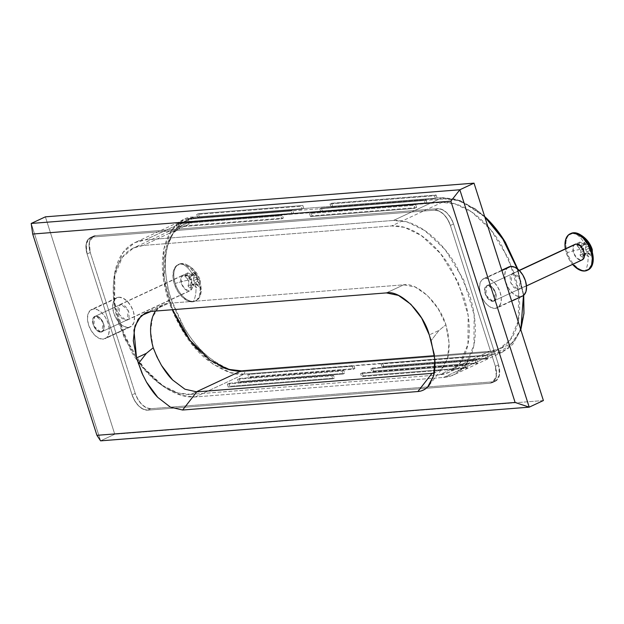 <?xml version="1.0" encoding="UTF-8"?>
<svg xmlns="http://www.w3.org/2000/svg" width="624" height="624" viewBox="0 0 624 624"><rect width="100%" height="100%" fill="white"/><g stroke="black" fill="none" stroke-linecap="round" stroke-linejoin="round"><path stroke-width="0.47" stroke-dasharray="3.12 2.34" d="M195.296 396.95L244.14 374.15L249.366 373.737L247.79 374.47L352.334 366.257L353.909 365.524L382.66 363.262L381.085 363.995L485.628 355.781L487.204 355.048L492.437 354.635L443.586 377.434L195.296 396.95L443.586 377.434C450.349 376.904 456.214 374.4 461.183 369.931C466.159 365.453 469.864 359.346 472.29 351.608C474.724 343.879 475.691 335.096 475.207 325.276C474.731 315.455 472.828 305.339 469.505 294.926L456.035 265.192C450.38 255.778 443.992 247.58 436.862 240.591C429.733 233.61 422.409 228.368 414.898 224.874C407.378 221.38 400.241 219.905 393.487 220.436L442.33 197.636L437.104 198.042L435.529 198.783L330.977 206.996L332.553 206.263L303.802 208.517L302.227 209.251L197.683 217.472L199.259 216.731L194.033 217.144L145.189 239.944L393.487 220.436L145.189 239.944C138.427 240.474 132.561 242.978 127.592 247.455C122.616 251.924 118.919 258.032 116.485 265.769C114.059 273.507 113.084 282.282 113.568 292.102C114.052 301.922 115.955 312.039 119.278 322.452L132.74 352.186C138.395 361.6 144.791 369.806 151.921 376.787C159.042 383.776 166.366 389.009 173.885 392.504C181.397 395.998 188.534 397.48 195.296 396.95L181.748 395.452L164.011 386.825L143.59 367.653L125.096 337.584L114.613 302.585L114.847 272.243L123.131 252.369L134.846 242.627L145.189 239.944L194.033 217.144L183.698 219.827L171.974 229.57L163.691 249.444L163.457 279.786L173.94 314.785L192.434 344.854L212.854 364.026L230.591 372.653L244.14 374.15L195.296 396.95M237.549 379.252L342.092 371.038L343.668 370.305L239.125 378.518L237.549 379.252L342.092 371.038L343.06 374.057L238.508 382.27L237.549 379.252M465.145 365.344L466.721 364.611L362.177 372.824L360.602 373.558L465.145 365.344L466.112 368.363L361.569 376.576L360.602 373.558L465.145 365.344M475.387 360.563L476.962 359.83L372.419 368.043L370.843 368.776L475.387 360.563L476.354 363.581L371.81 371.795L370.843 368.776L475.387 360.563M227.308 384.033L331.851 375.82L333.427 375.086L228.883 383.3L227.308 384.033L331.851 375.82L332.818 378.838L228.267 387.052L227.308 384.033M189.017 221.512L293.561 213.299L291.985 214.032L187.442 222.253L189.017 221.512L293.561 213.299L292.601 210.28L188.058 218.494L189.017 221.512M310.495 216.559L312.07 215.818L416.621 207.605L415.046 208.338L310.495 216.559L309.535 213.533L414.079 205.319L415.046 208.338L310.495 216.559M320.736 211.778L322.312 211.037L426.863 202.823L425.287 203.557L320.736 211.778L319.777 208.759L424.32 200.538L425.287 203.557L320.736 211.778M178.776 226.294L283.319 218.08L281.744 218.813L177.2 227.035L178.776 226.294L283.319 218.08L282.36 215.062L177.809 223.275L178.776 226.294M437.962 208.681L434.811 210.155L92.422 237.058L95.573 235.591L437.962 208.681L434.811 210.155A17.16 10.054 65 0 1 450.403 225.436L453.554 223.969L498.521 364.868L495.37 366.335A17.16 10.054 65 0 1 492.305 382.645A17.16 10.054 65 0 1 490.051 383.261L493.202 381.794L150.821 408.697L147.67 410.171A17.16 10.054 65 0 1 132.07 394.883L135.221 393.416L90.254 252.517L87.103 253.984A17.16 10.054 65 0 1 90.168 237.674A17.16 10.054 65 0 1 92.422 237.058L95.573 235.591A17.16 10.054 -115 0 0 93.319 236.2A17.16 10.054 -115 0 0 90.254 252.517L87.103 253.984L132.07 394.883L135.221 393.416A17.16 10.054 -115 0 0 150.821 408.697L147.67 410.171L490.051 383.261L493.202 381.794A17.16 10.054 -115 0 0 495.456 381.178A17.16 10.054 -115 0 0 498.521 364.868L495.37 366.335L450.403 225.436L453.554 223.969A17.16 10.054 -115 0 0 437.962 208.681L442.354 209.594L446.854 212.823L450.793 217.87L453.554 223.969L498.521 364.868L499.691 371.093L499.091 376.49L496.813 380.25L493.202 381.794L150.821 408.697L146.429 407.784L141.921 404.563L137.99 399.516L135.221 393.416L90.254 252.517L89.084 246.293L89.684 240.887L91.962 237.128L95.573 235.591L437.962 208.681L95.573 235.591L91.962 237.128L89.684 240.887L89.084 246.293L90.254 252.517L135.221 393.416L137.99 399.516L141.921 404.563L146.429 407.784L150.821 408.697L493.202 381.794L496.813 380.25L499.091 376.49L499.691 371.093L498.521 364.868L453.554 223.969L450.793 217.87L446.854 212.823L442.354 209.594L437.962 208.681L434.811 210.155L439.202 211.068L443.703 214.289L447.642 219.336L450.403 225.436L495.37 366.335L496.54 372.559L495.94 377.965L493.662 381.724L490.051 383.261L147.67 410.171L143.27 409.258L138.77 406.029L134.839 400.982L132.07 394.883L87.103 253.984L85.933 247.759L86.533 242.362L88.811 238.602L92.422 237.058L434.811 210.155L92.422 237.058L95.573 235.591L437.962 208.681L434.811 210.155C441.441 210.686 446.636 215.779 450.403 225.436L453.554 223.969L498.521 364.868L495.37 366.335L496.314 376.436L492.172 382.715L490.051 383.261L493.202 381.794L150.821 408.697L147.67 410.171C141.032 409.64 135.837 404.547 132.07 394.883L135.221 393.416L90.254 252.517L87.103 253.984L86.159 243.89L90.301 237.611L95.573 235.591L93.452 236.137L89.31 242.416L90.254 252.517L87.103 253.984L132.07 394.883L135.221 393.416C138.988 403.073 144.183 408.166 150.821 408.697L147.67 410.171L490.051 383.261L495.323 381.241L499.465 374.962L498.521 364.868L495.37 366.335L450.403 225.436L453.554 223.969C449.787 214.305 444.592 209.212 437.962 208.681M190.858 394.391L439.156 374.884C445.567 374.377 451.129 372.005 455.848 367.754C460.567 363.511 464.077 357.724 466.385 350.384C468.686 343.044 469.615 334.714 469.154 325.393C468.694 316.079 466.892 306.485 463.741 296.603L450.965 268.398C445.598 259.459 439.53 251.683 432.767 245.053C426.005 238.43 419.063 233.462 411.934 230.147C404.797 226.832 398.026 225.428 391.615 225.927L143.317 245.443C136.906 245.942 131.344 248.321 126.625 252.564C121.906 256.807 118.396 262.603 116.095 269.942C113.786 277.282 112.866 285.613 113.318 294.926C113.779 304.247 115.588 313.841 118.739 323.716L131.516 351.928C136.882 360.859 142.943 368.636 149.705 375.266C156.468 381.896 163.418 386.864 170.547 390.179C177.676 393.494 184.447 394.898 190.858 394.391L196.193 391.903L190.858 394.391L178.004 392.972L161.179 384.79L141.804 366.6L124.254 338.075L114.317 304.871L114.535 276.089L122.398 257.228L133.513 247.985L143.317 245.443L391.615 225.927L442.034 202.394L193.744 221.91L143.317 245.443L193.744 221.91L183.932 224.453L173.199 233.197L165.329 250.793L164.268 277.766L172.606 309.707L169.159 300.183C166.007 290.308 164.198 280.706 163.745 271.393C163.285 262.072 164.206 253.75 166.514 246.41C168.815 239.07 172.325 233.275 177.044 229.031C181.763 224.788 187.333 222.409 193.744 221.91L442.034 202.394L391.615 225.927L404.469 227.347L421.294 235.537L440.669 253.718L458.219 282.251L468.164 315.455L467.938 344.237L460.075 363.098L448.96 372.341L439.156 374.884L190.858 394.391M524.066 311.852L519.792 330.977L511.906 343.239L493.366 351.889L245.068 371.397L244.14 374.15L245.068 371.397C236.769 373.097 225.209 368.784 210.397 358.441C194.103 346.109 180.976 326.235 170.999 298.81C153.613 242.143 180.742 216.489 196.248 218.423C189.665 218.938 183.947 221.38 179.104 225.74C174.26 230.1 170.656 236.044 168.285 243.586C165.922 251.121 164.97 259.678 165.438 269.248C165.914 278.811 167.762 288.67 170.999 298.81L184.127 327.787C189.634 336.96 195.866 344.947 202.808 351.757C209.75 358.566 216.887 363.667 224.211 367.068C231.535 370.477 238.485 371.92 245.068 371.397L493.366 351.889L492.437 354.635L487.204 355.048L485.628 355.781L486.595 358.8L488.171 358.067L487.204 355.048L382.66 363.262L487.204 355.048L488.171 358.067L383.627 366.28L382.66 363.262L383.627 366.28L382.052 367.021L381.085 363.995L382.052 367.021L486.595 358.8L485.628 355.781L249.366 373.737L250.333 376.756L354.877 368.542L353.909 365.524L244.14 374.15C235.615 375.89 223.751 371.459 208.549 360.851C191.825 348.192 178.355 327.787 168.121 299.653C150.275 241.496 178.121 215.163 194.033 217.144L196.248 218.423L444.545 198.908L196.248 218.423L194.033 217.144L303.802 208.517L302.843 205.499L198.299 213.712L199.259 216.731L332.553 206.263L437.104 198.042L436.137 195.023L434.561 195.757L435.529 198.783L437.104 198.042L332.553 206.263L331.594 203.237L332.553 206.263L330.977 206.996L330.018 203.978L330.977 206.996L435.529 198.783L434.561 195.757L330.018 203.978L331.594 203.237L436.137 195.023L437.104 198.042L442.33 197.636L444.545 198.908L458.297 200.53L476.408 209.742L484.661 216.512L465.41 203.237C458.086 199.836 451.129 198.393 444.545 198.908L442.33 197.636L456.44 199.29L475.028 208.751L484.793 216.91L460.379 200.639L442.33 197.636L393.487 220.436L407.027 221.926L424.765 230.56L445.185 249.725L463.687 279.794L474.162 314.792L473.928 345.134L465.644 365.017L453.929 374.759L443.586 377.434L492.437 354.635L502.772 351.952L512.764 344.347L520.814 329.792L507.725 349.011L492.437 354.635L493.366 351.889C499.957 351.374 505.666 348.933 510.51 344.573C515.362 340.213 518.965 334.261 521.336 326.726L523.973 313.147M523.474 295.464L517.171 268.616L523.474 295.464M523.723 295.261L517.834 269.131L523.723 295.261M426.863 202.823L425.896 199.805L321.352 208.018L322.312 211.037L426.863 202.823M425.896 199.805L321.352 208.018L319.777 208.759L424.32 200.538L425.896 199.805M416.621 207.605L415.654 204.586L311.111 212.8L312.07 215.818L416.621 207.605M415.654 204.586L311.111 212.8L309.535 213.533L414.079 205.319L415.654 204.586M330.018 203.978L434.561 195.757L436.137 195.023L331.594 203.237L330.018 203.978M177.2 227.035L176.233 224.008L280.784 215.795L281.744 218.813L177.2 227.035M280.784 215.795L282.36 215.062L177.809 223.275L176.233 224.008L280.784 215.795M187.442 222.253L186.482 219.235L291.026 211.013L291.985 214.032L187.442 222.253M291.026 211.013L292.601 210.28L188.058 218.494L186.482 219.235L291.026 211.013M197.683 217.472L196.724 214.453L301.267 206.232L302.227 209.251L197.683 217.472M302.843 205.499L198.299 213.712L196.724 214.453L301.267 206.232L302.843 205.499M372.419 368.043L373.386 371.062L477.929 362.848L476.962 359.83L372.419 368.043M373.386 371.062L477.929 362.848L476.354 363.581L371.81 371.795L373.386 371.062M362.177 372.824L363.145 375.843L467.688 367.63L466.721 364.611L362.177 372.824M363.145 375.843L467.688 367.63L466.112 368.363L361.569 376.576L363.145 375.843M486.595 358.8L382.052 367.021L383.627 366.28L488.171 358.067L486.595 358.8M228.883 383.3L229.843 386.318L334.394 378.105L333.427 375.086L228.883 383.3M334.394 378.105L332.818 378.838L228.267 387.052L229.843 386.318L334.394 378.105M239.125 378.518L240.084 381.537L344.635 373.324L343.668 370.305L239.125 378.518M344.635 373.324L343.06 374.057L238.508 382.27L240.084 381.537L344.635 373.324M352.334 366.257L353.301 369.275L248.75 377.489L247.79 374.47L352.334 366.257M250.333 376.756L354.877 368.542L353.301 369.275L248.75 377.489L250.333 376.756M489.575 351.343L439.156 374.884L489.575 351.343L499.379 348.8L510.494 339.557L518.357 320.697L518.583 291.915L508.638 258.718L491.088 230.186L471.721 212.004L454.888 203.814L442.034 202.394C448.453 201.887 455.224 203.299 462.353 206.606C469.482 209.921 476.424 214.89 483.187 221.52C489.949 228.15 496.018 235.927 501.384 244.858L514.16 273.07C517.312 282.945 519.113 292.547 519.574 301.86C520.034 311.181 519.106 319.504 516.805 326.843C514.496 334.183 510.986 339.979 506.267 344.222C501.548 348.465 495.986 350.844 489.575 351.343L434.46 355.68L489.575 351.343M200.125 351.733C206.887 358.355 213.837 363.332 220.966 366.647M487.843 285.238L513.053 273.468L511.992 273.741L510.994 283.483L518.193 289.567L492.983 301.337L485.784 295.246L486.782 285.511L487.843 285.238L495.043 291.322L494.044 301.064L492.983 301.337L518.193 289.567L513.739 287.5L510.393 281.931L510.112 276.112L513.053 273.468L517.499 275.535L520.853 281.104L521.134 286.923L518.193 289.567L519.254 289.294L520.252 279.56L513.053 273.468L487.843 285.238L492.289 287.305L495.635 292.874L495.924 298.685L492.983 301.337L488.53 299.27L485.183 293.693L484.895 287.882L487.843 285.238A8.58 5.031 65 0 1 495.183 291.65A8.58 5.031 65 0 1 494.442 300.838A8.58 5.031 65 0 1 492.983 301.337L581.217 260.153L492.983 301.337L495.924 298.685L495.635 292.874L492.289 287.305L487.843 285.238L484.895 287.882L485.183 293.693L488.53 299.27L492.983 301.337A8.58 5.031 65 0 1 485.636 294.926A8.58 5.031 65 0 1 486.385 285.737A8.58 5.031 65 0 1 487.843 285.238L519.371 270.52L487.843 285.238M95.792 316.04L121.009 304.278L119.948 304.551L118.942 314.293L126.142 320.377L100.932 332.147L93.733 326.056L94.739 316.321L95.792 316.04L102.999 322.132L101.993 331.874L100.932 332.147L126.142 320.377L121.696 318.31L118.349 312.741L118.061 306.922L121.009 304.278L125.455 306.345L128.801 311.914L129.09 317.733L126.142 320.377L127.202 320.104L128.209 310.362L121.009 304.278L95.792 316.04L100.246 318.107L103.592 323.684L103.88 329.495L100.932 332.147L96.486 330.08L93.14 324.503L92.851 318.692L95.792 316.04A8.58 5.031 65 0 1 103.139 322.46A8.58 5.031 65 0 1 102.398 331.648A8.58 5.031 65 0 1 100.932 332.147L189.173 290.963A8.58 5.031 -115 0 0 190.632 290.456A8.58 5.031 -115 0 0 191.373 281.268A8.58 5.031 -115 0 0 184.033 274.856L95.792 316.04L92.851 318.692L93.14 324.503L96.486 330.08L100.932 332.147L103.88 329.495L103.592 323.684L100.246 318.107L95.792 316.04L184.033 274.856A8.58 5.031 -115 0 0 182.575 275.356A8.58 5.031 -115 0 0 181.826 284.544A8.58 5.031 -115 0 0 189.173 290.963L100.932 332.147A8.58 5.031 65 0 1 93.592 325.736A8.58 5.031 65 0 1 94.333 316.547A8.58 5.031 65 0 1 95.792 316.04M128.396 327.421A16.091 9.422 -115 0 0 131.134 326.485A16.091 9.422 -115 0 0 132.522 309.254A16.091 9.422 -115 0 0 118.755 297.227L93.545 308.997A16.091 9.422 65 0 1 107.312 321.025A16.091 9.422 65 0 1 105.924 338.255A16.091 9.422 65 0 1 103.186 339.191L131.781 325.978L133.91 322.46L134.472 317.39L133.38 311.555L130.79 305.838L127.101 301.111L122.873 298.085L118.755 297.227L115.37 298.678L113.24 302.195L112.679 307.258L113.771 313.1L116.36 318.817L120.05 323.544L124.277 326.57L128.396 327.421L106.564 337.748L108.701 334.222L109.262 329.16L108.163 323.326L105.573 317.608L101.891 312.874L97.664 309.855L93.545 308.997L90.16 310.44L88.031 313.966L87.469 319.028L88.561 324.862L91.151 330.58L94.84 335.314L99.068 338.333L103.186 339.191A16.091 9.422 65 0 1 89.419 327.163A16.091 9.422 65 0 1 90.808 309.941A16.091 9.422 65 0 1 93.545 308.997L118.755 297.227A16.091 9.422 -115 0 0 116.017 298.171A16.091 9.422 -115 0 0 114.629 315.401A16.091 9.422 -115 0 0 128.396 327.421M508.654 267.01L507.421 267.868L505.284 271.385L504.722 276.455L505.822 282.29L508.412 288.007L512.101 292.742L516.321 295.76L520.439 296.618L495.23 308.381A16.091 9.422 65 0 1 481.463 296.361A16.091 9.422 65 0 1 482.859 279.131A16.091 9.422 65 0 1 485.597 278.187L482.212 279.63L480.074 283.156L479.513 288.218L480.613 294.06L483.202 299.777L486.892 304.504L491.111 307.531L495.23 308.381L498.615 306.938L500.752 303.42L501.314 298.35L500.214 292.516L497.624 286.798L493.935 282.064L489.715 279.045L485.597 278.187L501.914 270.574L485.597 278.187A16.091 9.422 65 0 1 499.364 290.215A16.091 9.422 65 0 1 497.968 307.445A16.091 9.422 65 0 1 495.23 308.381L520.439 296.618A16.091 9.422 -115 0 0 523.177 295.675M508.069 267.361A16.091 9.422 -115 0 0 506.672 284.591A16.091 9.422 -115 0 0 520.439 296.618L523.825 295.168M543.395 400.546L114.761 434.226L45.38 216.84L114.761 434.226L100.581 440.848L31.2 223.454L100.581 440.848L114.761 434.226L543.395 400.546M142.904 375.219L146.484 382.083M92.422 237.058L434.811 210.155L439.202 211.068L443.703 214.289L447.642 219.336L450.403 225.436L495.37 366.335L496.54 372.559L495.94 377.965L493.662 381.724L490.051 383.261L147.67 410.171L143.27 409.258L138.77 406.029L134.839 400.982L132.07 394.883L87.103 253.984L85.933 247.759L86.533 242.362L88.811 238.602L92.422 237.058M431.98 373.378L441.55 369.057L447.533 358.371L449.054 342.865L445.903 324.761L438.142 308.669L427.463 295.503L415.412 287.149L403.712 284.817L168.488 303.303L158.808 307.312L152.545 317.101L150.595 331.266L153.239 347.763M153.941 349.729L161.507 365.461M155.516 311.048A47.198 27.651 65 0 1 162.653 304.816A47.198 27.651 65 0 1 168.488 303.303L151.148 311.392L168.488 303.303L403.712 284.817L386.381 292.906L403.712 284.817C416.777 281.947 439.483 303.131 445.903 324.761L439.085 330.346L431.083 340.634L439.085 330.346L429.265 334.932L439.085 330.346L445.903 324.761L448.048 333.98L449.054 342.865C449.249 349.456 448.742 354.627 447.533 358.371L443.282 367.123L441.55 369.057L434.226 373.043M434.343 354.752L434.834 359.424M586.03 243.851A25.888 2.785 -29.5 0 1 585.055 244.67A26.177 20.725 85.5 0 0 573.518 232.752A26.177 20.725 -94.5 0 1 585.055 244.67A25.888 11.232 -4.7 0 0 583.198 244.078A26.099 17.612 16.3 0 0 579.875 242.05A9.227 5.405 -115 0 0 579.088 244.553A26.099 18.018 -161.4 0 1 582.387 246.683A25.888 20.795 -127.9 0 1 583.775 248.726A25.888 17.722 -67.8 0 1 583.775 251.027A26.099 11.716 -46.3 0 1 582.153 254.171A9.227 5.405 -115 0 0 584.47 256.441A26.099 11.092 135.1 0 0 586.178 253.383A25.888 2.785 150.5 0 0 587.519 252.4A25.888 11.232 175.3 0 1 589.001 253.165A26.099 17.612 -163.7 0 1 590.71 255.949A9.227 5.405 -115 0 0 591.217 254.803A26.177 17.87 -162.6 0 1 592.511 264.373A26.177 17.87 17.4 0 0 591.217 254.803A9.227 5.405 -115 0 0 591.497 253.438A26.099 18.01 18.6 0 0 589.82 250.559A25.888 20.795 52.1 0 0 588.799 248.336A25.888 17.722 112.2 0 0 588.432 246.207A26.099 11.716 133.7 0 0 588.432 243.828A9.227 5.405 -115 0 0 586.115 241.558A26.099 11.092 -44.9 0 1 586.03 243.851L585.055 244.67L579.875 242.05L579.088 244.553L582.387 246.683L579.485 248.032L576.997 245.528L579.088 244.553L576.997 245.528L577.785 243.017L579.875 242.05L577.785 243.017L580.304 245.427L583.198 244.078L580.304 245.427L581.974 246.106L586.03 243.851L583.128 245.209L584.025 242.533L586.115 241.558L586.03 243.851M592.238 249.428A26.177 4.547 -17.7 0 0 588.799 248.336A26.177 4.547 162.3 0 1 592.238 249.428M587.644 270.137A20.171 11.817 65 0 1 585.593 270.598A26.177 20.725 85.5 0 0 587.519 252.4A26.177 20.725 -94.5 0 1 585.593 270.598A20.171 11.817 65 0 1 567.271 252.642A26.177 4.547 162.3 0 1 583.775 248.734A26.177 4.547 -17.7 0 0 567.271 252.642A20.171 11.817 65 0 1 570.601 233.618M573.518 232.752A20.171 11.817 -115 0 0 570.086 233.93A20.171 11.817 -115 0 0 567.271 252.642A20.171 11.817 -115 0 0 585.593 270.598A20.171 11.817 -115 0 0 588.572 269.701M574.618 244.553A8.58 5.031 -115 0 0 573.877 253.734A8.58 5.031 -115 0 0 581.217 260.153L576.771 258.086L573.417 252.509L573.136 246.698L574.681 244.483M565.328 248.843L566.366 253.063L569.611 260.231L572.59 264.397A20.171 11.817 65 0 1 565.367 249.046M582.044 259.99L581.217 260.153M586.115 241.558L584.025 242.533L586.342 244.795L588.432 243.828L586.115 241.558M588.432 246.207L588.432 243.828L586.342 244.795L585.53 247.564L588.432 246.207L585.53 247.564L585.718 249.779L588.799 248.336L588.432 246.207M589.82 250.559L588.799 248.336L585.718 249.779L586.919 251.909L589.82 250.559L586.919 251.909L589.415 254.413L591.497 253.438L589.82 250.559M589.001 253.165L590.71 255.949L588.627 256.924L586.108 254.514L589.001 253.165L586.108 254.514L584.438 253.835L587.519 252.4L589.001 253.165M586.178 253.383L583.276 254.74L586.178 253.383L583.276 254.74L582.379 257.416L584.47 256.441L586.178 253.383M584.438 253.835L583.276 254.74L582.379 257.416L580.063 255.146L582.153 254.171L584.47 256.441L582.379 257.416A9.227 5.405 65 0 1 580.063 255.146L580.874 252.385L583.775 251.027L582.153 254.171L580.063 255.146L580.874 252.385L580.694 250.169L579.485 248.032L582.387 246.683L583.775 248.726L580.694 250.169L576.997 245.528A9.227 5.405 65 0 1 577.278 244.156A9.227 5.405 65 0 1 577.785 243.017L580.304 245.427L581.974 246.106L583.128 245.209L584.025 242.533A9.227 5.405 65 0 1 586.342 244.795L585.53 247.564L585.718 249.779L589.415 254.413A9.227 5.405 65 0 1 588.627 256.924L586.108 254.514L584.392 253.874M193.978 274.661A25.888 2.785 -29.5 0 1 193.003 275.48A26.177 20.725 85.5 0 0 181.475 263.562A20.171 11.817 65 0 1 187.278 264.95A20.171 11.817 65 0 1 199.797 281.518A26.177 4.547 -17.7 0 0 200.187 280.238A26.177 4.547 -17.7 0 0 196.747 279.146A25.888 17.722 112.2 0 0 196.381 277.017A26.099 11.716 133.7 0 0 196.388 274.63A9.227 5.405 -115 0 0 194.072 272.36A26.099 11.092 -44.9 0 1 193.978 274.661L193.003 275.48A25.888 11.232 -4.7 0 0 191.155 274.88A26.099 17.612 16.3 0 0 187.832 272.852A9.227 5.405 -115 0 0 187.036 275.363A26.099 18.018 -161.4 0 1 190.336 277.493A25.888 20.795 -127.9 0 1 191.732 279.536A25.888 17.722 -67.8 0 1 191.724 281.837A26.099 11.716 -46.3 0 1 190.109 284.981A9.227 5.405 -115 0 0 192.426 287.251A26.099 11.092 135.1 0 0 194.126 284.193A25.888 2.785 150.5 0 0 195.476 283.21A25.888 11.232 175.3 0 1 196.95 283.975A26.099 17.612 -163.7 0 1 198.666 286.759A9.227 5.405 -115 0 0 199.173 285.613A26.177 17.87 -162.6 0 1 200.468 295.183A20.171 11.817 65 0 1 193.549 301.408A26.177 20.725 85.5 0 0 195.476 283.21A26.177 20.725 -94.5 0 1 193.549 301.408A20.171 11.817 65 0 1 175.227 283.452A26.177 4.547 162.3 0 1 191.732 279.536A26.177 4.547 -17.7 0 0 175.227 283.452A20.171 11.817 65 0 1 181.475 263.562A26.177 20.725 -94.5 0 1 193.003 275.48L187.832 272.852L187.036 275.363L190.336 277.493L187.442 278.842L184.954 276.338L187.036 275.363L184.954 276.338L185.741 273.827L187.832 272.852L185.741 273.827L188.261 276.237L191.155 274.88L188.261 276.237L189.922 276.916L193.978 274.661L191.084 276.011L191.981 273.335L194.072 272.36L193.978 274.661M193.549 301.408A20.171 11.817 -115 0 0 196.529 300.511A20.171 11.817 -115 0 0 200.468 295.183A20.171 11.817 -115 0 0 199.797 281.518A20.171 11.817 -115 0 0 181.475 263.562A20.171 11.817 -115 0 0 178.043 264.74A20.171 11.817 -115 0 0 175.227 283.452A20.171 11.817 -115 0 0 193.549 301.408M180.562 263.991A20.171 11.817 65 0 1 197.816 279.061A20.171 11.817 65 0 1 196.069 300.651A20.171 11.817 65 0 1 192.637 301.829L196.88 300.019L199.555 295.604L200.257 289.255L198.884 281.947L195.64 274.778L191.014 268.85L185.726 265.06L180.562 263.991L176.319 265.801L173.644 270.215L172.942 276.557L174.314 283.873L177.559 291.041L182.185 296.969L187.481 300.76L192.637 301.829A20.171 11.817 65 0 1 175.383 286.759A20.171 11.817 65 0 1 177.13 265.169A20.171 11.817 65 0 1 180.562 263.991M184.033 274.856L188.479 276.923L191.825 282.5L192.114 288.311L189.173 290.963L184.72 288.889L181.373 283.319L181.085 277.508L184.033 274.856M200.468 295.183A26.177 17.87 17.4 0 0 199.173 285.613A9.227 5.405 -115 0 0 199.454 284.248A26.099 18.01 18.6 0 0 197.769 281.369A25.888 20.795 52.1 0 0 196.747 279.146A26.177 4.547 162.3 0 1 200.187 280.238A26.177 4.547 162.3 0 1 199.797 281.518A20.171 11.817 65 0 1 200.756 294.122A20.171 11.817 65 0 1 200.468 295.183M194.072 272.36L191.981 273.335L194.298 275.605L196.388 274.63L194.072 272.36M196.381 277.017L196.388 274.63L194.298 275.605L193.487 278.366L196.381 277.017L193.487 278.366L193.666 280.582L196.747 279.146L196.381 277.017M197.769 281.369L196.747 279.146L193.666 280.582L194.875 282.719L197.769 281.369L194.875 282.719L197.363 285.223L199.454 284.248L197.769 281.369M196.95 283.975L198.666 286.759L196.576 287.734L194.056 285.324L196.95 283.975L194.056 285.324L192.395 284.645L195.476 283.202L196.95 283.975M194.126 284.193L191.233 285.542L194.126 284.193L191.233 285.542L190.336 288.226L192.426 287.251L194.126 284.193M192.426 287.251L190.336 288.226L188.019 285.956L190.109 284.981L192.426 287.251M191.724 281.837L190.109 284.981L188.019 285.956L188.83 283.187L191.724 281.837M190.336 277.493L191.732 279.536L188.651 280.972L187.442 278.842L190.336 277.493M187.442 278.842L184.954 276.338A9.227 5.405 65 0 1 185.741 273.827L188.261 276.237L189.922 276.916L191.084 276.011L191.981 273.335A9.227 5.405 65 0 1 194.298 275.605L193.487 278.366L193.666 280.582L197.363 285.223A9.227 5.405 65 0 1 196.576 287.734L194.056 285.324L192.395 284.645L191.233 285.542L190.336 288.226A9.227 5.405 65 0 1 188.019 285.956L188.83 283.187L188.651 280.972L187.442 278.842M93.452 236.137L90.301 237.611L93.452 236.137M495.323 381.241L492.172 382.715L495.323 381.241M183.698 219.827L134.846 242.627M502.772 351.952L453.929 374.759M183.932 224.453L133.513 247.985M499.379 348.8L448.96 372.341M476.408 209.742L475.028 208.751M511.992 273.741L519.215 270.371M119.948 304.551L182.972 275.129M130.385 326.906L105.167 338.676M511.664 301.119L497.219 307.866M501.805 270.215L483.608 278.702M116.766 297.749L91.556 309.512M127.202 320.104L190.234 290.683M519.254 289.294L526.477 285.925M145.322 312.905L162.653 304.816M429.164 385.281L443.282 367.123M187.075 264.849C193.502 268.226 197.878 273.359 200.195 280.246L200.749 294.146M196.037 300.76L195.133 301.181M178.979 264.209L178.074 264.631"/><path stroke-width="0.94" d="M520.814 329.792L523.474 295.464L523.942 313.552L520.814 329.792M517.171 268.616L502.85 239.117L484.793 216.91L502.85 239.117L517.179 268.624M523.973 313.147L523.723 295.261L523.942 313.552M517.834 269.131L505.495 242.525C499.988 233.353 493.756 225.358 486.814 218.556L484.661 216.512L503.217 238.867L517.834 269.123M196.193 391.903L241.277 370.859L434.46 355.68L241.277 370.859L196.193 391.903M200.125 351.733C193.362 345.103 187.301 337.327 181.935 328.396L172.598 309.707L190.078 340.361L210.218 360.282L227.869 369.283L241.277 370.859C234.866 371.366 228.095 369.954 220.966 366.647M523.177 295.675A16.091 9.422 -115 0 0 524.573 278.444A16.091 9.422 -115 0 0 510.806 266.425L501.914 270.574L510.806 266.425L508.654 267.01M523.825 295.168L525.962 291.65L526.523 286.588L525.424 280.745L522.834 275.028L519.145 270.301L514.925 267.275L510.806 266.425A16.091 9.422 -115 0 0 508.069 267.361M45.38 216.84L474.022 183.152L543.395 400.546L529.214 407.16L100.581 440.848L529.214 407.16L543.395 400.546L474.022 183.152L45.38 216.84L31.2 223.454L459.841 189.774L474.022 183.152L459.841 189.774L529.214 407.16L459.841 189.774L450.879 201.178L515.12 402.464L96.931 435.326L32.698 234.039L450.879 201.178L515.12 402.464L529.214 407.16L515.12 402.464L96.931 435.326L100.581 440.848L96.931 435.326L32.698 234.039L450.879 201.178L459.841 189.774L31.2 223.454L45.38 216.84M146.484 382.083L141.937 373.082L136.531 357.934L146.359 353.348L153.239 347.763L156.936 356.858L161.507 365.461L172.614 379.977L184.946 389.22L196.747 391.864L182.629 410.023L170.446 407.183L157.755 397.371C154.276 393.892 150.517 388.799 146.484 382.083L157.755 397.371L170.446 407.183L182.629 410.023L417.854 391.537C421.668 391.24 424.944 389.711 427.674 386.966L433.641 375.695L434.834 359.424L431.083 340.634L429.265 334.932L421.668 318.154L410.849 304.278L398.455 295.409L386.381 292.906L151.148 311.392L141.227 315.627L134.963 325.962L133.318 340.813L136.531 357.934L142.904 375.219M155.516 311.048A47.198 27.651 65 0 0 153.239 347.763L153.941 349.729M161.507 365.461C165.438 371.756 169.135 376.6 172.614 379.977L184.946 389.22L196.747 391.864L431.98 373.378L196.747 391.864L182.629 410.023L417.854 391.537L431.98 373.378L434.226 373.043M434.343 354.752L429.265 334.932C423.556 312.92 399.976 289.809 386.381 292.906L151.148 311.392L145.322 312.905L138.13 319.215L133.934 330.158L136.531 357.934L146.359 353.348L138.356 363.636L146.359 353.348L153.239 347.763M31.2 223.454L32.698 234.039L31.2 223.454M434.834 359.424C435.217 366.116 434.819 371.545 433.641 375.695L429.164 385.281L427.674 386.966C424.874 389.727 421.598 391.248 417.854 391.537L431.98 373.378M570.601 233.618A20.171 11.817 65 0 1 573.518 232.752A20.171 11.817 65 0 1 579.329 234.148A20.171 11.817 65 0 1 591.841 250.708A26.177 4.547 -17.7 0 0 592.238 249.428A26.177 4.547 162.3 0 1 591.841 250.708A20.171 11.817 -115 0 0 573.518 232.752L572.606 233.181A20.171 11.817 65 0 1 589.867 248.251A20.171 11.817 65 0 1 588.12 269.841A20.171 11.817 65 0 1 584.688 271.019L588.931 269.209L591.607 264.794L592.309 258.445L590.936 251.137L587.683 243.968L583.066 238.04L577.769 234.25L572.606 233.181L568.37 234.991L565.695 239.405L564.985 245.755L565.328 248.843M588.572 269.701A20.171 11.817 -115 0 0 592.511 264.373A20.171 11.817 65 0 1 587.644 270.137M592.511 264.373A20.171 11.817 -115 0 0 591.841 250.708A20.171 11.817 65 0 1 592.8 263.312A20.171 11.817 65 0 1 592.511 264.373M581.217 260.153A8.58 5.031 -115 0 0 582.676 259.646A8.58 5.031 -115 0 0 583.417 250.466A8.58 5.031 -115 0 0 576.077 244.046L519.371 270.52L576.077 244.046A8.58 5.031 -115 0 0 574.618 244.553M572.59 264.397L579.524 269.95L584.688 271.019A20.171 11.817 65 0 1 572.59 264.397M574.681 244.483L576.077 244.046L580.531 246.113L583.877 251.69L584.158 257.501L582.044 259.99M565.367 249.046A20.171 11.817 65 0 1 569.174 234.359A20.171 11.817 65 0 1 572.606 233.181L573.518 232.752M522.428 296.096L511.664 301.119M508.817 266.939L501.805 270.215M579.119 234.039C585.554 237.416 589.922 242.549 592.238 249.436L592.792 263.336M588.089 269.95L587.176 270.371M582.278 259.873L526.477 285.925M575.016 244.327L519.215 270.371M571.03 233.399L570.118 233.828"/></g></svg>
